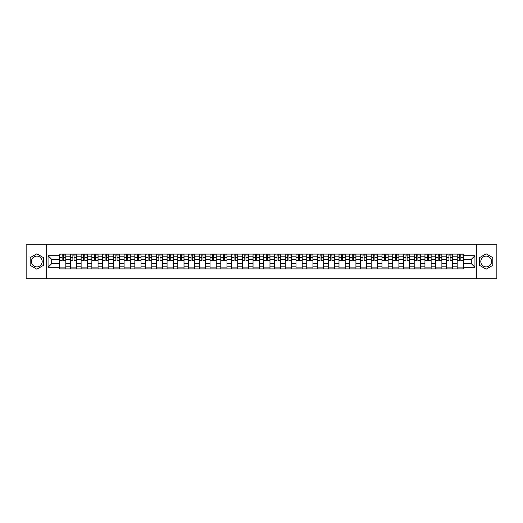 <?xml version="1.0" encoding="UTF-8"?>
<svg xmlns="http://www.w3.org/2000/svg" width="523" height="523" viewBox="0 0 523 523"><rect width="100%" height="100%" fill="white"/><g stroke="black" fill="none" stroke-linecap="round" stroke-linejoin="round"><path stroke-width="0.78" d="M36.826 266.874A5.374 5.374 0 0 1 31.452 261.5A5.374 5.374 0 0 1 36.826 256.126A5.374 5.374 0 0 1 42.2 261.5A5.374 5.374 0 0 1 36.826 266.874M486.174 266.874A5.374 5.374 0 0 1 480.8 261.5A5.374 5.374 0 0 1 486.174 256.126A5.374 5.374 0 0 1 491.548 261.5A5.374 5.374 0 0 1 486.174 266.874M476.322 278.72L496.85 278.72L496.85 244.28L26.15 244.28L26.15 278.72L476.322 278.72L476.322 244.28M70.37 268.907L70.37 256.198L65.82 256.198L65.82 268.907M65.82 256.198L65.82 254.093M70.37 256.198L70.37 254.093M76.567 254.093L76.567 268.907M81.111 268.907L81.111 254.093M87.315 254.093L87.315 268.907M91.858 268.907L91.858 254.093M98.056 254.093L98.056 268.907M102.6 268.907L102.6 254.093M108.804 254.093L108.804 268.907M113.347 268.907L113.347 254.093M119.545 254.093L119.545 268.907M124.095 268.907L124.095 254.093M130.292 254.093L130.292 268.907M134.836 268.907L134.836 254.093M141.033 254.093L141.033 268.907M145.584 268.907L145.584 254.093M151.781 254.093L151.781 268.907M156.325 268.907L156.325 254.093M162.522 254.093L162.522 268.907M167.072 268.907L167.072 254.093M173.27 254.093L173.27 268.907M177.813 268.907L177.813 254.093M184.011 254.093L184.011 268.907M188.561 268.907L188.561 254.093M194.759 254.093L194.759 268.907M199.302 268.907L199.302 254.093M205.506 254.093L205.506 268.907M210.05 268.907L210.05 254.093M216.247 254.093L216.247 268.907M220.791 268.907L220.791 254.093M226.995 254.093L226.995 268.907M231.539 268.907L231.539 254.093M237.736 254.093L237.736 268.907M242.286 268.907L242.286 254.093M248.484 254.093L248.484 268.907M253.027 268.907L253.027 254.093M259.225 254.093L259.225 268.907M263.775 268.907L263.775 254.093M269.973 254.093L269.973 268.907M274.516 268.907L274.516 254.093M280.714 254.093L280.714 268.907M285.264 268.907L285.264 254.093M291.461 254.093L291.461 268.907M296.005 268.907L296.005 254.093M302.209 254.093L302.209 268.907M306.753 268.907L306.753 254.093M312.95 254.093L312.95 268.907M317.494 268.907L317.494 254.093M323.698 254.093L323.698 268.907M328.241 268.907L328.241 254.093M334.439 254.093L334.439 268.907M338.989 268.907L338.989 254.093M345.187 254.093L345.187 268.907M349.73 268.907L349.73 254.093M355.928 254.093L355.928 268.907M360.478 268.907L360.478 254.093M366.675 254.093L366.675 268.907M371.219 268.907L371.219 254.093M377.416 254.093L377.416 268.907M381.967 268.907L381.967 254.093M388.164 254.093L388.164 268.907M392.708 268.907L392.708 254.093M398.905 254.093L398.905 268.907M403.455 268.907L403.455 254.093M409.653 254.093L409.653 268.907M414.196 268.907L414.196 254.093M420.4 254.093L420.4 268.907M424.944 268.907L424.944 254.093M431.142 254.093L431.142 268.907M435.685 268.907L435.685 254.093M441.889 254.093L441.889 268.907M446.433 268.907L446.433 254.093M452.63 254.093L452.63 268.907M457.18 268.907L457.18 254.093M457.18 263.638L452.63 263.638M446.433 263.638L441.889 263.638M435.685 263.638L431.142 263.638M424.944 263.638L420.4 263.638M414.196 263.638L409.653 263.638M403.455 263.638L398.905 263.638M392.708 263.638L388.164 263.638M381.967 263.638L377.416 263.638M371.219 263.638L366.675 263.638M360.478 263.638L355.928 263.638M349.73 263.638L345.187 263.638M338.989 263.638L334.439 263.638M328.241 263.638L323.698 263.638M317.494 263.638L312.95 263.638M306.753 263.638L302.209 263.638M296.005 263.638L291.461 263.638M285.264 263.638L280.714 263.638M274.516 263.638L269.973 263.638M263.775 263.638L259.225 263.638M253.027 263.638L248.484 263.638M242.286 263.638L237.736 263.638M231.539 263.638L226.995 263.638M220.791 263.638L216.247 263.638M210.05 263.638L205.506 263.638M199.302 263.638L194.759 263.638M188.561 263.638L184.011 263.638M177.813 263.638L173.27 263.638M167.072 263.638L162.522 263.638M156.325 263.638L151.781 263.638M145.584 263.638L141.033 263.638M134.836 263.638L130.292 263.638M124.095 263.638L119.545 263.638M113.347 263.638L108.804 263.638M102.6 263.638L98.056 263.638M91.858 263.638L87.315 263.638M81.111 263.638L76.567 263.638M70.37 263.638L65.82 263.638M457.18 259.362L452.63 259.362M446.433 259.362L441.889 259.362M435.685 259.362L431.142 259.362M424.944 259.362L420.4 259.362M414.196 259.362L409.653 259.362M403.455 259.362L398.905 259.362M392.708 259.362L388.164 259.362M381.967 259.362L377.416 259.362M371.219 259.362L366.675 259.362M360.478 259.362L355.928 259.362M349.73 259.362L345.187 259.362M338.989 259.362L334.439 259.362M328.241 259.362L323.698 259.362M317.494 259.362L312.95 259.362M306.753 259.362L302.209 259.362M296.005 259.362L291.461 259.362M285.264 259.362L280.714 259.362M274.516 259.362L269.973 259.362M263.775 259.362L259.225 259.362M253.027 259.362L248.484 259.362M242.286 259.362L237.736 259.362M231.539 259.362L226.995 259.362M220.791 259.362L216.247 259.362M210.05 259.362L205.506 259.362M199.302 259.362L194.759 259.362M188.561 259.362L184.011 259.362M177.813 259.362L173.27 259.362M167.072 259.362L162.522 259.362M156.325 259.362L151.781 259.362M145.584 259.362L141.033 259.362M134.836 259.362L130.292 259.362M124.095 259.362L119.545 259.362M113.347 259.362L108.804 259.362M102.6 259.362L98.056 259.362M91.858 259.362L87.315 259.362M81.111 259.362L76.567 259.362M70.37 259.362L65.82 259.362M51.705 263.638L59.622 263.638L59.622 259.362L51.705 259.362L51.705 263.638L48.051 267.286L48.051 255.714L59.622 255.714L59.622 259.362M463.378 259.362L463.378 263.638L471.295 263.638L471.295 259.362L463.378 259.362L463.378 254.093L59.622 254.093L59.622 255.714M463.378 255.714L474.949 255.714L474.949 267.286L463.378 267.286L463.378 263.638M59.622 263.638L59.622 268.907L463.378 268.907L463.378 267.286M59.622 267.286L48.051 267.286M46.678 278.72L46.678 244.28M43.474 257.662L36.826 253.825L30.177 257.662L30.177 265.338L36.826 269.175L43.474 265.338L43.474 257.662M492.823 257.662L486.174 253.825L479.526 257.662L479.526 265.338L486.174 269.175L492.823 265.338L492.823 257.662M65.82 267.874L59.622 267.874M62.139 255.126L63.309 255.126M76.567 267.874L70.37 267.874M72.88 255.126L74.05 255.126M87.315 267.874L81.111 267.874M83.628 255.126L84.798 255.126M98.056 267.874L91.858 267.874M94.369 255.126L95.546 255.126M108.804 267.874L102.6 267.874M105.116 255.126L106.287 255.126M119.545 267.874L113.347 267.874M115.864 255.126L117.034 255.126M130.292 267.874L124.095 267.874M126.605 255.126L127.775 255.126M141.033 267.874L134.836 267.874M137.353 255.126L138.523 255.126M151.781 267.874L145.584 267.874M148.094 255.126L149.264 255.126M162.522 267.874L156.325 267.874M158.842 255.126L160.012 255.126M173.27 267.874L167.072 267.874M169.583 255.126L170.753 255.126M184.011 267.874L177.813 267.874M180.33 255.126L181.501 255.126M194.759 267.874L188.561 267.874M191.072 255.126L192.242 255.126M205.506 267.874L199.302 267.874M201.819 255.126L202.989 255.126M216.247 267.874L210.05 267.874M212.56 255.126L213.737 255.126M226.995 267.874L220.791 267.874M223.308 255.126L224.478 255.126M237.736 267.874L231.539 267.874M234.056 255.126L235.226 255.126M248.484 267.874L242.286 267.874M244.797 255.126L245.967 255.126M259.225 267.874L253.027 267.874M255.544 255.126L256.715 255.126M269.973 267.874L263.775 267.874M266.285 255.126L267.456 255.126M280.714 267.874L274.516 267.874M277.033 255.126L278.203 255.126M291.461 267.874L285.264 267.874M287.774 255.126L288.944 255.126M302.209 267.874L296.005 267.874M298.522 255.126L299.692 255.126M312.95 267.874L306.753 267.874M309.263 255.126L310.44 255.126M323.698 267.874L317.494 267.874M320.011 255.126L321.181 255.126M334.439 267.874L328.241 267.874M330.758 255.126L331.928 255.126M345.187 267.874L338.989 267.874M341.499 255.126L342.67 255.126M355.928 267.874L349.73 267.874M352.247 255.126L353.417 255.126M366.675 267.874L360.478 267.874M362.988 255.126L364.158 255.126M377.416 267.874L371.219 267.874M373.736 255.126L374.906 255.126M388.164 267.874L381.967 267.874M384.477 255.126L385.647 255.126M398.905 267.874L392.708 267.874M395.225 255.126L396.395 255.126M409.653 267.874L403.455 267.874M405.966 255.126L407.136 255.126M420.4 267.874L414.196 267.874M416.713 255.126L417.884 255.126M431.142 267.874L424.944 267.874M427.454 255.126L428.631 255.126M441.889 267.874L435.685 267.874M438.202 255.126L439.372 255.126M452.63 267.874L446.433 267.874M448.95 255.126L450.12 255.126M463.378 267.874L457.18 267.874M459.691 255.126L460.861 255.126M48.051 255.714L51.705 259.362M471.295 263.638L474.949 267.286M471.295 259.362L474.949 255.714M63.309 260.709L63.309 254.165L65.787 254.165L65.787 260.709L63.309 260.709M62.139 255.061L63.309 255.061M64.342 255.061L64.891 255.061M61.106 254.165L59.661 254.165L59.661 260.709L62.139 260.709L62.139 254.165L64.342 254.165M74.05 260.709L74.05 254.165L76.535 254.165L76.535 260.709L74.05 260.709M72.88 255.061L74.05 255.061M75.09 255.061L75.639 255.061M71.847 254.165L70.402 254.165L70.402 260.709L72.88 260.709L72.88 254.165L75.09 254.165M84.798 260.709L84.798 254.165L87.276 254.165L87.276 260.709L84.798 260.709M83.628 255.061L84.798 255.061M85.831 255.061L86.38 255.061M82.595 254.165L81.15 254.165L81.15 260.709L83.628 260.709L83.628 254.165L85.831 254.165M95.546 260.709L95.546 254.165L98.023 254.165L98.023 260.709L95.546 260.709M94.369 255.061L95.546 255.061M96.578 255.061L97.128 255.061M93.336 254.165L91.891 254.165L91.891 260.709L94.369 260.709L94.369 254.165L96.578 254.165M106.287 260.709L106.287 254.165L108.764 254.165L108.764 260.709L106.287 260.709M105.116 255.061L106.287 255.061M107.32 255.061L107.869 255.061M104.084 254.165L102.639 254.165L102.639 260.709L105.116 260.709L105.116 254.165L107.32 254.165M117.034 260.709L117.034 254.165L119.512 254.165L119.512 260.709L117.034 260.709M115.864 255.061L117.034 255.061M118.067 255.061L118.616 255.061M114.831 254.165L113.38 254.165L113.38 260.709L115.864 260.709L115.864 254.165L118.067 254.165M127.775 260.709L127.775 254.165L130.253 254.165L130.253 260.709L127.775 260.709M126.605 255.061L127.775 255.061M128.808 255.061L129.364 255.061M125.572 254.165L124.128 254.165L124.128 260.709L126.605 260.709L126.605 254.165L128.808 254.165M138.523 260.709L138.523 254.165L141.001 254.165L141.001 260.709L138.523 260.709M137.353 255.061L138.523 255.061M139.556 255.061L140.105 255.061M136.32 254.165L134.869 254.165L134.869 260.709L137.353 260.709L137.353 254.165L139.556 254.165M149.264 260.709L149.264 254.165L151.748 254.165L151.748 260.709L149.264 260.709M148.094 255.061L149.264 255.061M150.297 255.061L150.853 255.061M147.061 254.165L145.616 254.165L145.616 260.709L148.094 260.709L148.094 254.165L150.297 254.165M160.012 260.709L160.012 254.165L162.49 254.165L162.49 260.709L160.012 260.709M158.842 255.061L160.012 255.061M161.045 255.061L161.594 255.061M157.809 254.165L156.357 254.165L156.357 260.709L158.842 260.709L158.842 254.165L161.045 254.165M170.753 260.709L170.753 254.165L173.237 254.165L173.237 260.709L170.753 260.709M169.583 255.061L170.753 255.061M171.786 255.061L172.342 255.061M168.55 254.165L167.105 254.165L167.105 260.709L169.583 260.709L169.583 254.165L171.786 254.165M181.501 260.709L181.501 254.165L183.978 254.165L183.978 260.709L181.501 260.709M180.33 255.061L181.501 255.061M182.534 255.061L183.083 255.061M179.297 254.165L177.853 254.165L177.853 260.709L180.33 260.709L180.33 254.165L182.534 254.165M192.242 260.709L192.242 254.165L194.726 254.165L194.726 260.709L192.242 260.709M191.072 255.061L192.242 255.061M193.281 255.061L193.83 255.061M190.039 254.165L188.594 254.165L188.594 260.709L191.072 260.709L191.072 254.165L193.281 254.165M202.989 260.709L202.989 254.165L205.467 254.165L205.467 260.709L202.989 260.709M201.819 255.061L202.989 255.061M204.022 255.061L204.571 255.061M200.786 254.165L199.341 254.165L199.341 260.709L201.819 260.709L201.819 254.165L204.022 254.165M213.737 260.709L213.737 254.165L216.215 254.165L216.215 260.709L213.737 260.709M212.56 255.061L213.737 255.061M214.77 255.061L215.319 255.061M211.527 254.165L210.083 254.165L210.083 260.709L212.56 260.709L212.56 254.165L214.77 254.165M224.478 260.709L224.478 254.165L226.956 254.165L226.956 260.709L224.478 260.709M223.308 255.061L224.478 255.061M225.511 255.061L226.06 255.061M222.275 254.165L220.83 254.165L220.83 260.709L223.308 260.709L223.308 254.165L225.511 254.165M235.226 260.709L235.226 254.165L237.704 254.165L237.704 260.709L235.226 260.709M234.056 255.061L235.226 255.061M236.259 255.061L236.808 255.061M233.023 254.165L231.571 254.165L231.571 260.709L234.056 260.709L234.056 254.165L236.259 254.165M245.967 260.709L245.967 254.165L248.451 254.165L248.451 260.709L245.967 260.709M244.797 255.061L245.967 255.061M247 255.061L247.556 255.061M243.764 254.165L242.319 254.165L242.319 260.709L244.797 260.709L244.797 254.165L247 254.165M256.715 260.709L256.715 254.165L259.192 254.165L259.192 260.709L256.715 260.709M255.544 255.061L256.715 255.061M257.747 255.061L258.297 255.061M254.511 254.165L253.06 254.165L253.06 260.709L255.544 260.709L255.544 254.165L257.747 254.165M267.456 260.709L267.456 254.165L269.94 254.165L269.94 260.709L267.456 260.709M266.285 255.061L267.456 255.061M268.489 255.061L269.044 255.061M265.253 254.165L263.808 254.165L263.808 260.709L266.285 260.709L266.285 254.165L268.489 254.165M278.203 260.709L278.203 254.165L280.681 254.165L280.681 260.709L278.203 260.709M277.033 255.061L278.203 255.061M279.236 255.061L279.785 255.061M276 254.165L274.549 254.165L274.549 260.709L277.033 260.709L277.033 254.165L279.236 254.165M288.944 260.709L288.944 254.165L291.429 254.165L291.429 260.709L288.944 260.709M287.774 255.061L288.944 255.061M289.977 255.061L290.533 255.061M286.741 254.165L285.296 254.165L285.296 260.709L287.774 260.709L287.774 254.165L289.977 254.165M299.692 260.709L299.692 254.165L302.17 254.165L302.17 260.709L299.692 260.709M298.522 255.061L299.692 255.061M300.725 255.061L301.274 255.061M297.489 254.165L296.044 254.165L296.044 260.709L298.522 260.709L298.522 254.165L300.725 254.165M310.44 260.709L310.44 254.165L312.917 254.165L312.917 260.709L310.44 260.709M309.263 255.061L310.44 255.061M311.473 255.061L312.022 255.061M308.23 254.165L306.785 254.165L306.785 260.709L309.263 260.709L309.263 254.165L311.473 254.165M321.181 260.709L321.181 254.165L323.659 254.165L323.659 260.709L321.181 260.709M320.011 255.061L321.181 255.061M322.214 255.061L322.763 255.061M318.978 254.165L317.533 254.165L317.533 260.709L320.011 260.709L320.011 254.165L322.214 254.165M331.928 260.709L331.928 254.165L334.406 254.165L334.406 260.709L331.928 260.709M330.758 255.061L331.928 255.061M332.961 255.061L333.511 255.061M329.719 254.165L328.274 254.165L328.274 260.709L330.758 260.709L330.758 254.165L332.961 254.165M342.67 260.709L342.67 254.165L345.147 254.165L345.147 260.709L342.67 260.709M341.499 255.061L342.67 255.061M343.703 255.061L344.252 255.061M340.466 254.165L339.022 254.165L339.022 260.709L341.499 260.709L341.499 254.165L343.703 254.165M353.417 260.709L353.417 254.165L355.895 254.165L355.895 260.709L353.417 260.709M352.247 255.061L353.417 255.061M354.45 255.061L354.999 255.061M351.214 254.165L349.763 254.165L349.763 260.709L352.247 260.709L352.247 254.165L354.45 254.165M364.158 260.709L364.158 254.165L366.643 254.165L366.643 260.709L364.158 260.709M362.988 255.061L364.158 255.061M365.191 255.061L365.747 255.061M361.955 254.165L360.51 254.165L360.51 260.709L362.988 260.709L362.988 254.165L365.191 254.165M374.906 260.709L374.906 254.165L377.384 254.165L377.384 260.709L374.906 260.709M373.736 255.061L374.906 255.061M375.939 255.061L376.488 255.061M372.703 254.165L371.252 254.165L371.252 260.709L373.736 260.709L373.736 254.165L375.939 254.165M385.647 260.709L385.647 254.165L388.131 254.165L388.131 260.709L385.647 260.709M384.477 255.061L385.647 255.061M386.68 255.061L387.236 255.061M383.444 254.165L381.999 254.165L381.999 260.709L384.477 260.709L384.477 254.165L386.68 254.165M396.395 260.709L396.395 254.165L398.872 254.165L398.872 260.709L396.395 260.709M395.225 255.061L396.395 255.061M397.428 255.061L397.977 255.061M394.192 254.165L392.747 254.165L392.747 260.709L395.225 260.709L395.225 254.165L397.428 254.165M407.136 260.709L407.136 254.165L409.62 254.165L409.62 260.709L407.136 260.709M405.966 255.061L407.136 255.061M408.169 255.061L408.725 255.061M404.933 254.165L403.488 254.165L403.488 260.709L405.966 260.709L405.966 254.165L408.169 254.165M417.884 260.709L417.884 254.165L420.361 254.165L420.361 260.709L417.884 260.709M416.713 255.061L417.884 255.061M418.916 255.061L419.466 255.061M415.68 254.165L414.236 254.165L414.236 260.709L416.713 260.709L416.713 254.165L418.916 254.165M428.631 260.709L428.631 254.165L431.109 254.165L431.109 260.709L428.631 260.709M427.454 255.061L428.631 255.061M429.664 255.061L430.213 255.061M426.422 254.165L424.977 254.165L424.977 260.709L427.454 260.709L427.454 254.165L429.664 254.165M439.372 260.709L439.372 254.165L441.85 254.165L441.85 260.709L439.372 260.709M438.202 255.061L439.372 255.061M440.405 255.061L440.954 255.061M437.169 254.165L435.724 254.165L435.724 260.709L438.202 260.709L438.202 254.165L440.405 254.165M450.12 260.709L450.12 254.165L452.598 254.165L452.598 260.709L450.12 260.709M448.95 255.061L450.12 255.061M451.153 255.061L451.702 255.061M447.91 254.165L446.465 254.165L446.465 260.709L448.95 260.709L448.95 254.165L451.153 254.165M460.861 260.709L460.861 254.165L463.339 254.165L463.339 260.709L460.861 260.709M459.691 255.061L460.861 255.061M461.894 255.061L462.443 255.061M458.658 254.165L457.213 254.165L457.213 260.709L459.691 260.709L459.691 254.165L461.894 254.165M446.433 256.198L441.889 256.198M435.685 256.198L431.142 256.198M424.944 256.198L420.4 256.198M414.196 256.198L409.653 256.198M403.455 256.198L398.905 256.198M392.708 256.198L388.164 256.198M381.967 256.198L377.416 256.198M371.219 256.198L366.675 256.198M360.478 256.198L355.928 256.198M349.73 256.198L345.187 256.198M338.989 256.198L334.439 256.198M328.241 256.198L323.698 256.198M317.494 256.198L312.95 256.198M306.753 256.198L302.209 256.198M296.005 256.198L291.461 256.198M285.264 256.198L280.714 256.198M274.516 256.198L269.973 256.198M263.775 256.198L259.225 256.198M253.027 256.198L248.484 256.198M242.286 256.198L237.736 256.198M231.539 256.198L226.995 256.198M220.791 256.198L216.247 256.198M210.05 256.198L205.506 256.198M199.302 256.198L194.759 256.198M188.561 256.198L184.011 256.198M177.813 256.198L173.27 256.198M167.072 256.198L162.522 256.198M156.325 256.198L151.781 256.198M145.584 256.198L141.033 256.198M134.836 256.198L130.292 256.198M124.095 256.198L119.545 256.198M113.347 256.198L108.804 256.198M102.6 256.198L98.056 256.198M91.858 256.198L87.315 256.198M81.111 256.198L76.567 256.198M457.18 256.198L452.63 256.198M446.433 266.802L441.889 266.802M435.685 266.802L431.142 266.802M424.944 266.802L420.4 266.802M414.196 266.802L409.653 266.802M403.455 266.802L398.905 266.802M392.708 266.802L388.164 266.802M381.967 266.802L377.416 266.802M371.219 266.802L366.675 266.802M360.478 266.802L355.928 266.802M349.73 266.802L345.187 266.802M338.989 266.802L334.439 266.802M328.241 266.802L323.698 266.802M317.494 266.802L312.95 266.802M306.753 266.802L302.209 266.802M296.005 266.802L291.461 266.802M285.264 266.802L280.714 266.802M274.516 266.802L269.973 266.802M263.775 266.802L259.225 266.802M253.027 266.802L248.484 266.802M242.286 266.802L237.736 266.802M231.539 266.802L226.995 266.802M220.791 266.802L216.247 266.802M210.05 266.802L205.506 266.802M199.302 266.802L194.759 266.802M188.561 266.802L184.011 266.802M177.813 266.802L173.27 266.802M167.072 266.802L162.522 266.802M156.325 266.802L151.781 266.802M145.584 266.802L141.033 266.802M134.836 266.802L130.292 266.802M124.095 266.802L119.545 266.802M113.347 266.802L108.804 266.802M102.6 266.802L98.056 266.802M91.858 266.802L87.315 266.802M81.111 266.802L76.567 266.802M70.37 266.802L65.82 266.802M457.18 266.802L452.63 266.802M63.309 260.474L65.787 260.474M63.309 257.512L65.787 257.512M59.661 260.474L62.139 260.474M59.661 257.512L62.139 257.512M74.05 260.474L76.535 260.474M74.05 257.512L76.535 257.512M70.402 260.474L72.88 260.474M70.402 257.512L72.88 257.512M84.798 260.474L87.276 260.474M84.798 257.512L87.276 257.512M81.15 260.474L83.628 260.474M81.15 257.512L83.628 257.512M95.546 260.474L98.023 260.474M95.546 257.512L98.023 257.512M91.891 260.474L94.369 260.474M91.891 257.512L94.369 257.512M106.287 260.474L108.764 260.474M106.287 257.512L108.764 257.512M102.639 260.474L105.116 260.474M102.639 257.512L105.116 257.512M117.034 260.474L119.512 260.474M117.034 257.512L119.512 257.512M113.38 260.474L115.864 260.474M113.38 257.512L115.864 257.512M127.775 260.474L130.253 260.474M127.775 257.512L130.253 257.512M124.128 260.474L126.605 260.474M124.128 257.512L126.605 257.512M138.523 260.474L141.001 260.474M138.523 257.512L141.001 257.512M134.869 260.474L137.353 260.474M134.869 257.512L137.353 257.512M149.264 260.474L151.748 260.474M149.264 257.512L151.748 257.512M145.616 260.474L148.094 260.474M145.616 257.512L148.094 257.512M160.012 260.474L162.49 260.474M160.012 257.512L162.49 257.512M156.357 260.474L158.842 260.474M156.357 257.512L158.842 257.512M170.753 260.474L173.237 260.474M170.753 257.512L173.237 257.512M167.105 260.474L169.583 260.474M167.105 257.512L169.583 257.512M181.501 260.474L183.978 260.474M181.501 257.512L183.978 257.512M177.853 260.474L180.33 260.474M177.853 257.512L180.33 257.512M192.242 260.474L194.726 260.474M192.242 257.512L194.726 257.512M188.594 260.474L191.072 260.474M188.594 257.512L191.072 257.512M202.989 260.474L205.467 260.474M202.989 257.512L205.467 257.512M199.341 260.474L201.819 260.474M199.341 257.512L201.819 257.512M213.737 260.474L216.215 260.474M213.737 257.512L216.215 257.512M210.083 260.474L212.56 260.474M210.083 257.512L212.56 257.512M224.478 260.474L226.956 260.474M224.478 257.512L226.956 257.512M220.83 260.474L223.308 260.474M220.83 257.512L223.308 257.512M235.226 260.474L237.704 260.474M235.226 257.512L237.704 257.512M231.571 260.474L234.056 260.474M231.571 257.512L234.056 257.512M245.967 260.474L248.451 260.474M245.967 257.512L248.451 257.512M242.319 260.474L244.797 260.474M242.319 257.512L244.797 257.512M256.715 260.474L259.192 260.474M256.715 257.512L259.192 257.512M253.06 260.474L255.544 260.474M253.06 257.512L255.544 257.512M267.456 260.474L269.94 260.474M267.456 257.512L269.94 257.512M263.808 260.474L266.285 260.474M263.808 257.512L266.285 257.512M278.203 260.474L280.681 260.474M278.203 257.512L280.681 257.512M274.549 260.474L277.033 260.474M274.549 257.512L277.033 257.512M288.944 260.474L291.429 260.474M288.944 257.512L291.429 257.512M285.296 260.474L287.774 260.474M285.296 257.512L287.774 257.512M299.692 260.474L302.17 260.474M299.692 257.512L302.17 257.512M296.044 260.474L298.522 260.474M296.044 257.512L298.522 257.512M310.44 260.474L312.917 260.474M310.44 257.512L312.917 257.512M306.785 260.474L309.263 260.474M306.785 257.512L309.263 257.512M321.181 260.474L323.659 260.474M321.181 257.512L323.659 257.512M317.533 260.474L320.011 260.474M317.533 257.512L320.011 257.512M331.928 260.474L334.406 260.474M331.928 257.512L334.406 257.512M328.274 260.474L330.758 260.474M328.274 257.512L330.758 257.512M342.67 260.474L345.147 260.474M342.67 257.512L345.147 257.512M339.022 260.474L341.499 260.474M339.022 257.512L341.499 257.512M353.417 260.474L355.895 260.474M353.417 257.512L355.895 257.512M349.763 260.474L352.247 260.474M349.763 257.512L352.247 257.512M364.158 260.474L366.643 260.474M364.158 257.512L366.643 257.512M360.51 260.474L362.988 260.474M360.51 257.512L362.988 257.512M374.906 260.474L377.384 260.474M374.906 257.512L377.384 257.512M371.252 260.474L373.736 260.474M371.252 257.512L373.736 257.512M385.647 260.474L388.131 260.474M385.647 257.512L388.131 257.512M381.999 260.474L384.477 260.474M381.999 257.512L384.477 257.512M396.395 260.474L398.872 260.474M396.395 257.512L398.872 257.512M392.747 260.474L395.225 260.474M392.747 257.512L395.225 257.512M407.136 260.474L409.62 260.474M407.136 257.512L409.62 257.512M403.488 260.474L405.966 260.474M403.488 257.512L405.966 257.512M417.884 260.474L420.361 260.474M417.884 257.512L420.361 257.512M414.236 260.474L416.713 260.474M414.236 257.512L416.713 257.512M428.631 260.474L431.109 260.474M428.631 257.512L431.109 257.512M424.977 260.474L427.454 260.474M424.977 257.512L427.454 257.512M439.372 260.474L441.85 260.474M439.372 257.512L441.85 257.512M435.724 260.474L438.202 260.474M435.724 257.512L438.202 257.512M450.12 260.474L452.598 260.474M450.12 257.512L452.598 257.512M446.465 260.474L448.95 260.474M446.465 257.512L448.95 257.512M460.861 260.474L463.339 260.474M460.861 257.512L463.339 257.512M457.213 260.474L459.691 260.474M457.213 257.512L459.691 257.512"/></g></svg>

